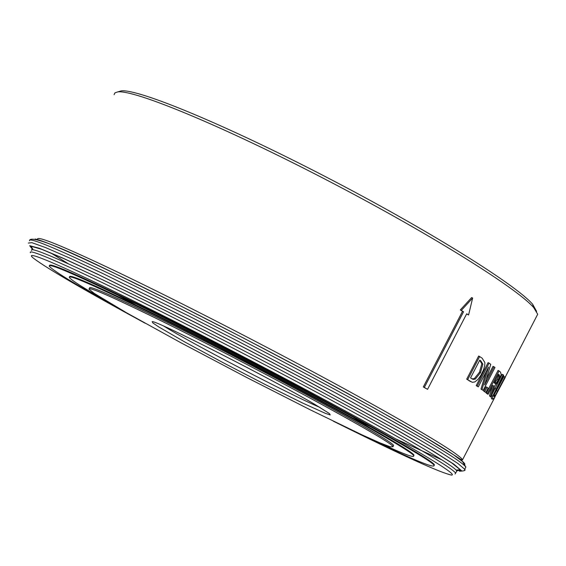 <?xml version="1.0" encoding="UTF-8"?>
<svg xmlns="http://www.w3.org/2000/svg" width="566" height="566" viewBox="0 0 566 566"><rect width="100%" height="100%" fill="white"/><g stroke="black" fill="none" stroke-linecap="round" stroke-linejoin="round"><path stroke-width="0.85" d="M320.073 407.492C291.009 395.224 190.905 343.109 163.907 326.179M315.191 404.605C273.222 379.786 154.32 319.351 152.148 321.672L152.947 323.03L159.018 327.091L184.827 341.991L223.16 362.7L265.397 384.597L302.343 402.9L325.648 413.47L330.204 414.92L329.44 413.569L315.191 404.605M148.554 314.682C108.064 295.07 88.211 286.566 88.989 289.155L94.211 293.372L126.607 312.821L181.014 342.819L246.415 377.345L310.784 410.081L362.226 434.957L379.722 442.775L390.229 446.815L392.967 446.723C395.712 443.206 241.427 359.608 148.554 314.682M492.512 399.221L494.281 398.018L505.254 377.444L504.985 377.006L495.292 395.443L493.835 396.66L494.196 394.141L503.676 375.336L503.195 374.798L492.71 396.165L492.512 399.221L491.451 398.719L491.38 396.724M493.757 395.599L503.91 376.51L504.985 377.006M503.195 374.798L502.141 374.317L492.25 393.978M474.832 381.937L477.987 379.376L480.732 375.569L483.562 369.747L484.765 365.24L484.864 362.573L482.147 358.172L478.673 356.014L466.695 379.163L472.313 382.312L474.832 381.937M470.87 381.717L466.695 379.163M479.671 356.474L467.693 379.63M482.855 364.164L480.492 372.69L475.306 379.093L473.233 379.411L470.544 377.947L479.756 360.132L480.845 360.882L482.855 364.164L481.857 363.705L479.671 360.301M475.306 379.093L474.301 378.633L479.487 372.223L481.857 363.705M471.938 378.866L474.301 378.633M483.138 390.413L494.96 367.532L494.026 366.803L484.659 384.93L490.75 364.32L489.081 363.089L477.195 386.097L478.305 386.882L488.55 367.065L481.999 389.557L483.138 390.413L480.987 389.09L486.038 371.926M477.195 386.097L476.19 385.63L488.083 362.629L489.081 363.089M478.305 386.882L476.19 385.63M481.999 389.557L480.987 389.09M494.026 366.803L493.021 366.336L486.42 379.1M424.337 387.434L427.549 389.344L466.702 313.783L468.584 314.979L472.645 298.02L471.62 297.56L460.307 309.935L463.54 311.781L424.337 387.434L423.318 386.953L462.514 311.321L460.307 309.935M468.584 314.979L466.625 313.925M472.645 298.02L461.34 310.401M462.514 311.321L463.54 311.781M427.549 389.344L423.318 386.953M491.246 397.141L494.726 385.764L499.134 380.034L501.179 374.572L500.528 372.195L499.085 370.914L487.326 393.681L488.104 394.325L492.781 385.276L493.609 385.998L490.503 396.433L491.246 397.141L489.463 395.945L492.434 386.026M499.219 374.841L499.629 376.362L498.377 379.659L496.262 382.97L495.271 383.564L494.083 382.75L498.497 374.204L499.219 374.841L498.37 374.451M494.451 383.069L497.337 379.178L498.589 375.881L498.335 374.522M496.262 382.97L495.229 382.489M499.629 376.362L498.589 375.881M487.326 393.681L486.3 393.207L498.059 370.447L499.085 370.914M488.104 394.325L486.3 393.207M493.609 385.998L492.639 385.545M490.503 396.433L489.463 395.945M485.876 392.514L488.125 388.156L487.05 387.3L486.031 386.826L483.774 391.198L485.876 392.514L483.774 391.198M487.05 387.3L484.786 391.672M114.091 94.685L114.969 92.824L117.686 91.925C134.022 89.393 223.124 126.303 324.806 179.047C426.481 231.713 516.397 287.592 533.696 307.571L537.693 314.257L536.547 316.472M455.043 474.018L455.637 473.155C454.208 470.735 443.56 463.625 423.708 451.824C375.555 423.205 269.94 366.435 178.474 320.222C86.824 273.894 26.821 246.847 30.408 252.733M145.059 323.186C84.61 290.323 47.544 268.765 33.854 258.513C18.954 246.776 71.939 269.826 164.932 316.557C257.65 363.117 370.489 423.531 420.524 453.189C444.933 467.679 455.312 474.973 451.675 475.086C441.197 473.19 401.719 455.213 333.225 421.139M49.532 265.553C48.98 262.504 73.722 273.06 123.749 297.214C241.576 354.033 438.593 460.936 434.341 465.096L434.051 465.655C433.351 468.57 403.494 455.545 344.496 426.587M536.596 311.364L532.634 304.225C515.477 284.351 426.573 229.025 326.073 176.974C225.565 124.838 137.397 88.374 121.11 90.914L118.634 91.65M134.043 317.031C82.204 288.49 53.954 271.553 49.284 266.211C48.188 262.872 72.908 273.399 123.438 297.801C241.25 354.641 438.289 461.523 434.051 465.655M69.576 276.824C68.875 273.965 91.19 283.495 136.54 305.414C241.88 356.276 417.411 451.477 413.937 455.354L413.696 456.005M110.236 303.341C84.971 288.886 71.323 280.248 69.307 277.425C68.373 274.453 90.68 283.976 136.229 306.001C241.562 356.877 417.107 452.064 413.647 455.913C414.347 458.354 399.518 452.425 369.152 438.126M89.577 288.037C88.812 285.427 108.672 293.924 149.169 313.514C242.057 358.412 396.313 442.046 393.547 445.598L393.243 446.178M29.482 240.819C28.314 236.715 56.161 248.255 113.03 275.444C176.833 306.135 269.975 354.068 343.364 394.014C419.661 435.799 460.498 460.137 465.875 467.028L465.379 467.983M464.919 464.233C463.512 459.267 424.783 435.855 348.727 394.007C275.451 353.962 180.448 305.01 115.768 273.944C70.637 252.344 43.773 240.699 35.177 239.022M441.876 459.868L395.825 438.919M371.904 427.429L353.12 418.239M148.61 312.057L117.502 294.928M68.281 263.721L50.876 253.009M464.53 470.148L464.714 469.271L457.965 463.519L441.112 452.595L414.517 436.81L336.643 393.441L239.185 341.822L189.631 316.415L102.538 273.385L69.547 257.99L45.733 247.646L31.908 242.673L28.3 243.055M495.292 395.443L494.217 394.941M497.698 391.113L496.623 390.618M495.908 388.906L494.861 388.418M492.71 396.165L491.705 395.698M470.219 381.314L469.221 380.847M480.845 360.882L479.848 360.422M480.492 372.69L479.487 372.223M498.377 379.659L497.337 379.178M461.509 460.674L462.599 459.677C457.399 452.821 417.687 429.021 343.456 388.276C272.062 349.342 181.445 302.718 119.235 272.883C63.689 246.408 36.443 235.223 37.505 239.333L36.974 239.468M32.715 249.719L29.708 245.686L39.563 248.333L62.352 257.863L97.218 273.979L194.541 322.089L250.476 350.892L306.008 380.175L400.438 431.971L433.181 451.06L453.727 464.092L461.403 470.558L456.451 470.417M456.146 470.077L460.179 469.766L451.866 463.016L431.044 449.885L398.379 430.889L305.109 379.758L250.455 350.941L195.404 322.592L99.305 275.055L64.574 258.959L41.537 249.259L31.08 246.252L33.175 249.776M31.59 250.497C28.038 244.54 88.084 271.517 179.74 317.823C271.206 364.009 376.793 420.814 424.91 449.489C444.756 461.325 455.382 468.464 456.797 470.905L456.345 471.782M29.687 240.034C32.701 235.902 61.305 247.165 115.506 273.831L175.672 303.44L243.663 338.15L312.184 374.26L373.815 407.838L422.363 435.495L453.769 454.951L462.493 461.538L465.875 467.028L464.714 469.271C465.952 470.445 464.177 471.075 459.394 471.174M472.235 378.951L473.233 379.411M494.719 383.302L495.271 383.564M445.322 449.432C469.009 464.842 458.764 457.972 461.58 459.677L462.599 459.677L494.967 396.992M505.155 377.267L537.693 314.257M456.231 470.176L457.752 470.636L456.797 470.905L455.637 473.155M121.11 90.914L117.686 91.925M532.634 304.225L533.696 307.571M413.647 455.913L413.937 455.354M392.967 446.723L393.547 445.598"/></g></svg>
